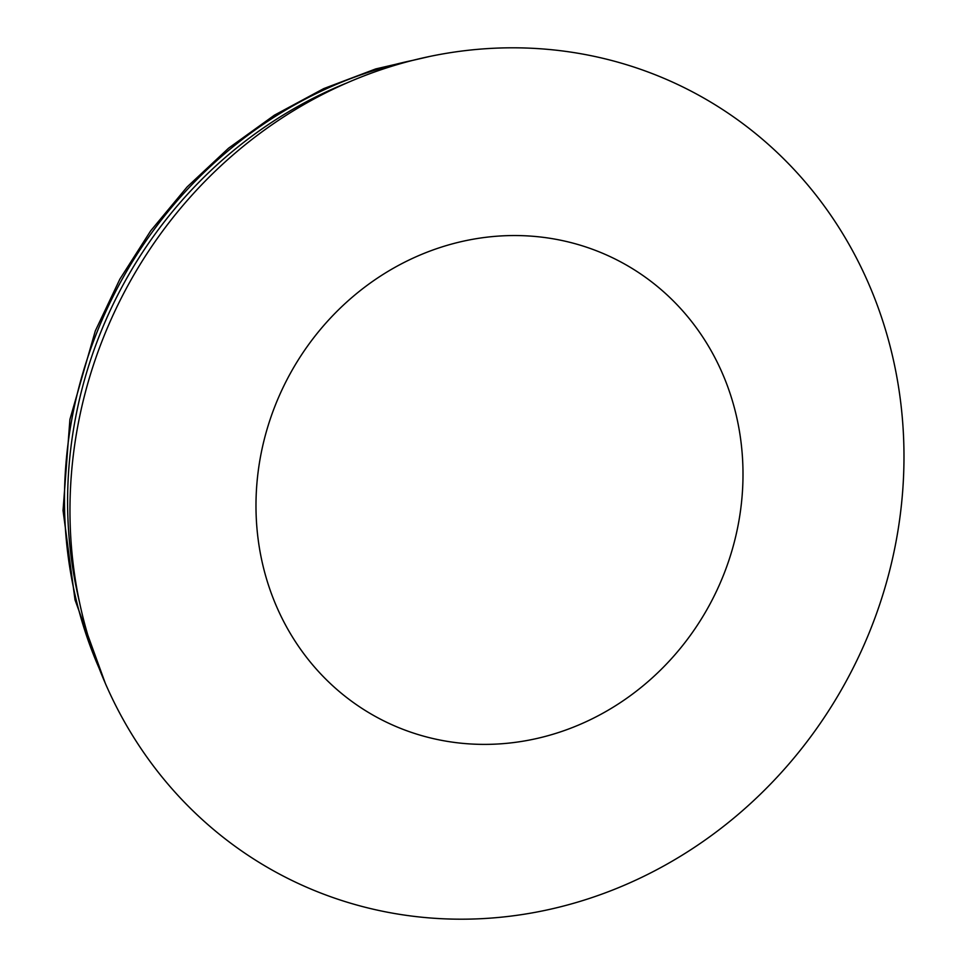 <?xml version="1.0" encoding="UTF-8"?>
<svg xmlns="http://www.w3.org/2000/svg" width="967" height="967" viewBox="0 0 967 967"><rect width="100%" height="100%" fill="white"/><g stroke="black" fill="none" stroke-linecap="round" stroke-linejoin="round"><path stroke-width="1.45" d="M870.336 629.928A442.294 410.02 117.3 0 0 651.105 73.154A442.294 410.02 117.3 0 0 103.614 337.072A442.294 410.02 117.3 0 0 322.845 893.846A442.294 410.02 117.3 0 0 870.336 629.928M347.25 82.787A428.212 396.953 117.3 0 0 100.181 333.663A428.212 396.953 117.3 0 0 79.342 601.51M723.352 575.474A258.274 239.429 117.3 0 0 595.334 250.344A258.274 239.429 117.3 0 0 275.631 404.46A258.274 239.429 117.3 0 0 403.65 729.589A258.274 239.429 117.3 0 0 723.352 575.474M413.018 60.305A428.212 396.953 117.3 0 0 97.051 332.044A428.212 396.953 117.3 0 0 99.069 668.149M105.415 683.584L75.039 599.951L63.036 510.503L69.914 419.424L95.31 330.907L119.86 279.161L150.634 230.895L187.09 186.969L228.587 148.169L274.398 115.182L323.715 88.613L375.643 68.947L429.288 56.545"/></g></svg>
